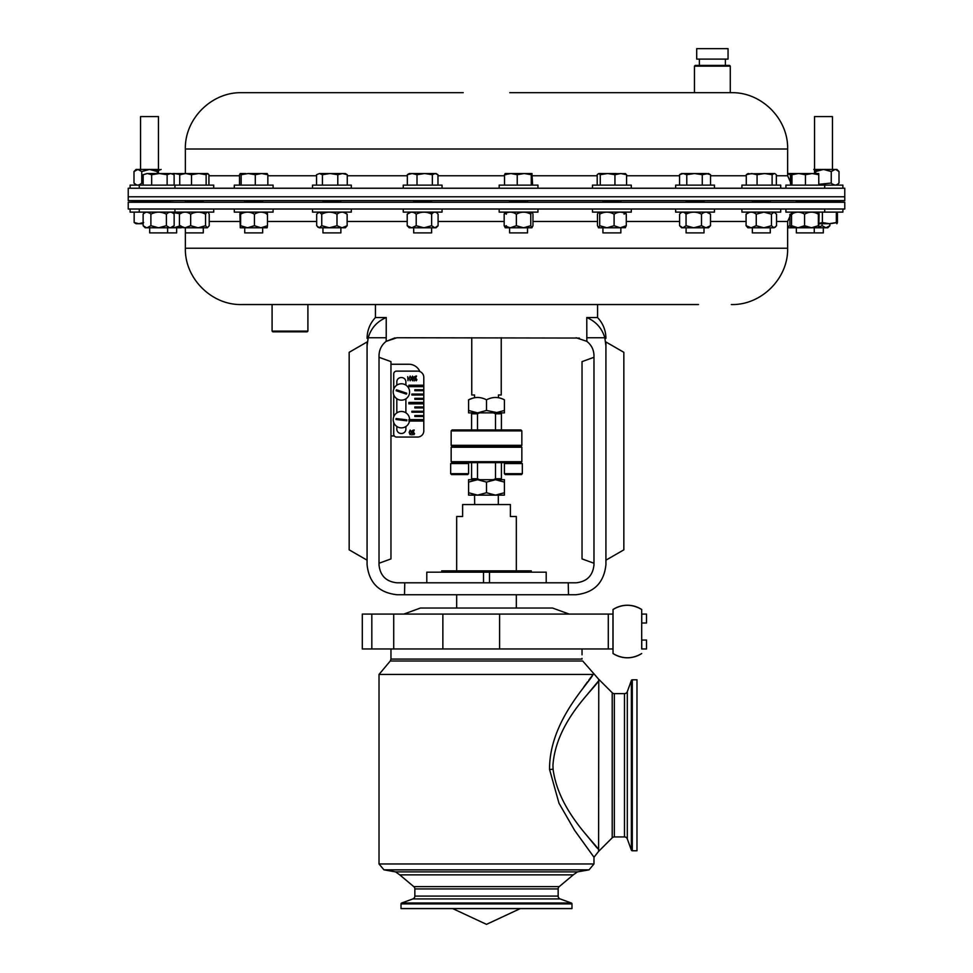 <?xml version="1.0" encoding="UTF-8"?>
<svg xmlns="http://www.w3.org/2000/svg" width="973" height="973" viewBox="0 0 973 973"><rect width="100%" height="100%" fill="white"/><g stroke="black" fill="none" stroke-linecap="round" stroke-linejoin="round"><path stroke-width="1.46" d="M632.292 679.799L632.292 850.767L636.974 850.767L636.974 679.799L632.292 679.799A0.961 0.961 0 0 0 631.392 680.419L627.305 691.645A3.004 3.004 0 0 1 624.484 693.627L624.484 836.938A3.004 3.004 0 0 1 627.305 838.908L631.392 850.134L631.392 680.419M632.292 850.767A0.961 0.961 0 0 1 631.392 850.134M624.484 693.627L614.34 693.627L614.34 836.938L624.484 836.938M614.34 693.627A3.004 3.004 0 0 1 612.212 692.74L598.602 679.142L598.76 680.674L598.602 679.142L582.742 661.02L390.258 661.02L390.964 659.086L582 659.086L581.988 658.393M614.34 836.938A3.004 3.004 0 0 0 612.212 837.814L598.602 851.411L598.76 680.674C593.639 689.735 556.033 721.419 552.944 765.277L553.078 769.217C558.587 810.752 593.554 841.183 598.76 849.879L598.602 851.411L593.98 857.237L574.605 830.346L558.989 803.224L549.575 769.485C549.088 721.759 588.847 683.484 593.141 674.423L379.02 674.423L379.02 863.963L593.98 863.963L593.98 857.237M597.24 848.103L595.245 845.768M594.807 845.245L585.539 833.946M582 659.086C582.024 653.71 582.024 653.71 582 659.086C582.024 653.71 582.024 653.71 582 659.086C582.62 661.312 582.62 661.312 582 659.086M593.129 674.435L588.762 680.212M587.558 681.83L583.946 686.768M414.851 896.097L558.149 896.097A3.004 3.004 0 0 0 560.132 898.918L571.358 903.005A0.961 0.961 0 0 1 571.978 903.905L571.978 908.587L401.022 908.587L401.022 903.905A0.961 0.961 0 0 1 401.642 903.005L412.868 898.918A3.004 3.004 0 0 0 414.851 896.097L414.851 888.933A3.004 3.004 0 0 0 413.768 886.622L399.757 874.873L573.243 874.873L577.415 871.893L589.042 869.85L593.98 863.963M413.768 886.622L559.232 886.622L573.243 874.873M559.232 886.622A3.004 3.004 0 0 0 558.149 888.933L558.149 896.097M585.539 696.607L598.76 680.674M441.718 572.173L441.718 570.859L531.282 570.859L531.282 572.173M569.193 614.085L552.542 608.028L420.458 608.028L403.807 614.085M362.297 648.967L362.297 614.085L612.966 614.085L612.966 648.967L362.297 648.967M613.026 653.333L613.026 609.499C622.562 603.88 632.109 603.88 641.694 609.499L641.694 648.833M641.754 648.967L641.754 640.052L646.522 640.052L646.522 648.967L641.694 648.967M646.522 623L641.754 623L641.754 614.085L646.522 614.085L646.522 623M613.026 653.54A26.271 26.271 0 0 0 641.694 653.54C632.158 659.171 622.611 659.171 613.026 653.54M641.694 609.499A26.271 26.271 0 0 0 613.026 609.499L613.026 614.218M456.678 570.859L456.678 516.505L462.613 516.505L462.613 504.561L510.387 504.561L510.387 516.505L516.322 516.505L516.322 570.859M579.397 338.057L396.729 337.74M576.065 337.74C578.57 337.862 578.57 337.862 576.065 337.74C578.57 337.862 578.57 337.862 576.065 337.74C578.57 337.862 578.57 337.862 576.065 337.74C578.57 337.862 578.57 337.862 576.065 337.74L586.841 341.353C591.45 345.001 593.834 349.781 593.98 355.656L593.98 564.887C592.837 575.688 586.865 581.659 576.065 582.803L404.756 582.803L404.513 594.746L397.166 594.746C379.02 592.825 368.986 582.803 367.076 564.644L367.076 345.938C367.076 336.755 367.076 336.755 367.076 345.938L368.195 337.74L367.076 345.938M597.568 304.549L597.568 317.539L586.768 317.539L586.841 341.353M349.161 549.842L349.161 352.311L367.076 341.973L367.076 560.18L349.161 549.842M367.076 564.644L367.076 560.18M383.253 318.913L386.232 317.539C377.086 321.443 371.078 328.169 368.195 337.74L386.232 337.74L386.232 317.539L375.432 317.539C369.971 323.401 367.186 330.334 367.076 338.349M390.964 435.916L394.296 435.916M405.145 419.667A3.734 3.734 0 0 0 405.145 419.643A3.734 3.734 0 0 1 405.036 420.591M397.799 418.755A3.734 3.734 0 0 0 397.677 419.704M398.054 390.343A3.734 3.734 0 0 0 397.75 391.243M404.78 393.579A3.734 3.734 0 0 0 405.072 392.678M419.874 371.552A11.944 11.944 0 0 0 408.879 364.255L390.964 364.255M379.02 357.286L390.964 361.628L390.964 558.916L379.02 563.258M404.756 582.803L396.935 582.803C386.135 581.659 380.163 575.688 379.02 564.887L379.02 355.656C379.166 349.781 381.55 345.001 386.159 341.353L396.935 337.74M386.232 337.74L386.159 341.353L395.038 337.85M397.166 594.746L575.834 594.746C593.98 592.825 604.014 582.803 605.924 564.644L605.924 560.18L623.839 549.842L623.839 352.311L605.924 341.973L605.924 560.18M605.924 345.938C605.924 336.755 605.924 336.755 605.924 345.938L604.805 337.74L605.924 345.938L605.924 564.644M586.768 337.74L604.805 337.74C601.959 328.205 595.938 321.479 586.768 317.539M568.487 594.746L568.244 582.803M593.98 357.286L582.036 361.628L582.036 558.916L593.98 563.258M483.52 582.803L483.52 572.173L489.48 572.173L489.48 582.803M426.794 582.803L426.794 572.173L483.52 572.173M489.48 572.173L546.206 572.173L546.206 582.803M776.551 221.479L787.631 221.479L787.631 248.224L185.369 248.224C184.59 278.314 211.591 305.315 241.681 304.549L698.517 304.549M128.229 202.25L128.229 209.013L844.771 209.013L844.771 202.25L128.229 202.25L149.684 201.496M832.45 200.608L832.45 201.849L833.581 201.873L814.267 201.204M814.267 201.764L796.364 201.168M770.275 201.666L752.36 201.156M704.002 201.569L686.087 201.18M620.847 201.472L602.932 201.229M527.524 201.362L509.609 201.302M431.611 201.277L413.695 201.399M340.866 201.216L322.951 201.508M262.649 201.168L244.734 201.606M203.284 201.156L185.369 201.703M167.599 201.168L149.684 201.788M307.906 331.1L307.188 331.817L272.805 331.817L272.087 331.1L307.906 331.1L307.906 304.549L272.087 304.549L272.087 331.1M501.241 337.74L501.241 394.977L498.444 394.977L498.444 397.726M471.759 337.74L471.759 394.977L474.556 394.977L474.556 397.726L473.024 398.091M665.629 196.777L128.229 196.777L128.229 200.608L844.771 200.608L844.771 196.777L665.629 196.777M463.233 92.69L241.681 92.69C211.579 91.924 184.59 118.925 185.369 149.015L185.369 173.522M185.369 149.015L787.631 149.015C788.41 118.925 761.421 91.924 731.319 92.69L509.767 92.69M844.771 188.227L128.229 188.227L128.229 196.777L844.771 196.777L844.771 188.227M694.467 66.128L695.184 65.422L729.568 65.422L730.285 66.128L694.467 66.128L694.467 92.69M451.156 461.689L521.844 461.689L520.896 462.649L452.104 462.649L451.156 461.689L451.156 447.239L452.104 446.291L520.896 446.291L521.844 447.239L451.156 447.239M521.844 461.689L521.844 447.239M471.577 462.649L471.577 478.752L477.488 478.752L477.488 462.649M471.577 478.752L471.577 479.701L471.577 478.752M501.423 479.701L501.423 478.752L501.423 479.701M495.512 462.649L495.512 478.752L501.423 478.752L501.423 462.649M477.488 478.752L479.519 479.701L493.481 479.701L495.512 478.752M477.488 429.932L477.488 413.829L471.577 413.829L471.577 412.868L471.577 429.932M501.423 429.932L501.423 413.829L495.512 413.829L493.481 412.868L495.512 413.829L495.512 429.932M479.47 412.893L477.488 413.829M501.423 413.829L501.423 412.868L501.423 413.829M520.896 446.291L452.104 446.291L451.156 445.33L521.844 445.33L520.896 446.291M451.156 430.881L452.104 429.932L520.896 429.932L521.844 430.881L451.156 430.881L451.156 445.33M521.844 430.881L521.844 445.33M504.415 479.701L504.415 482.097L504.415 479.701L495.452 479.701L504.415 482.097L504.415 495.135L495.452 495.135L504.415 492.739L504.415 495.135M493.481 479.701L498.444 479.701L498.322 478.752M474.678 478.752L474.556 479.701L479.519 479.701M468.585 479.701L468.585 482.097L468.585 479.701L495.452 479.701L486.5 482.097L486.5 492.739L495.452 495.135L468.585 495.135L468.585 492.739L477.548 495.135L486.5 492.739M468.585 492.739L468.585 482.097L477.548 479.701L486.5 482.097M498.322 504.561L498.322 495.135L474.556 495.135L474.678 504.561M468.585 412.868L468.585 410.484L477.548 412.868L495.452 412.868L504.415 410.484L504.415 412.868L495.452 412.868L498.444 412.868L486.5 410.484L477.548 412.868L468.585 412.868L468.585 399.83C468.585 396.704 468.585 396.704 468.585 399.83L472.902 398.115M504.415 410.484L504.415 399.83C504.415 396.704 504.415 396.704 504.415 399.83C498.48 396.704 492.508 396.704 486.5 399.83C480.565 396.704 474.593 396.704 468.585 399.83M486.5 410.484L486.5 399.83M522.331 473.693L521.431 474.593L505.303 474.593L504.415 473.693L522.331 473.693L522.331 463.549L504.415 463.549L504.415 473.693M468.585 473.693L467.697 474.593L451.569 474.593L450.669 473.693L468.585 473.693L468.585 463.549L450.669 463.549L450.669 473.693M675.651 188.227L675.651 185.125L714.437 185.125L714.437 188.227M675.651 209.013L675.651 212.114L714.437 212.114L714.437 209.013M592.496 209.013L592.496 212.114L631.282 212.114L631.282 209.013M499.173 209.013L499.173 212.114L537.96 212.114L537.96 209.013M403.26 209.013L403.26 212.114L442.046 212.114L442.046 209.013M312.515 209.013L312.515 212.114L351.302 212.114L351.302 209.013M234.298 209.013L234.298 212.114L273.085 212.114L273.085 209.013M130.114 209.013L130.114 212.114L213.719 212.114L213.719 209.013M785.916 209.013L785.916 212.114L842.886 212.114L842.886 209.013M741.925 209.013L741.925 212.114L780.711 212.114L780.711 209.013M592.496 188.227L592.496 185.125L631.282 185.125L631.282 188.227M499.173 188.227L499.173 185.125L537.96 185.125L537.96 188.227M403.26 188.227L403.26 185.125L442.046 185.125L442.046 188.227M312.515 188.227L312.515 185.125L351.302 185.125L351.302 188.227M234.298 188.227L234.298 185.125L273.085 185.125L273.085 188.227M130.114 188.227L130.114 185.125L213.719 185.125L213.719 188.227M785.916 188.227L785.916 185.125L842.886 185.125L842.886 188.227M741.925 188.227L741.925 185.125L780.711 185.125L780.711 188.227M830.212 223.705L837.425 222.525L836.877 223.717L836.33 222.525L829.361 223.717L822.392 222.525L819.108 223.413M822.392 222.525L822.392 212.114M829.361 223.717L819.108 223.717M837.425 222.525L837.425 212.114M836.33 222.525L836.33 212.114M814.535 173.522L814.535 116.578L832.45 116.578L832.45 169.448M143.128 223.717L136.086 223.717L134.152 222.525L134.152 212.114M143.651 222.525L138.896 223.717L134.152 222.525M143.651 213.695L143.651 212.114M140.55 169.448L140.55 116.578L158.465 116.578L158.465 169.448M154.111 170.214L158.465 170.214L159.231 169.448L137.874 169.448L133.994 171.528L133.994 183.046C136.561 185.758 139.151 185.758 141.754 183.046L143.165 183.702M159.231 169.448L149.514 169.448L141.754 171.528L137.874 169.448L136.074 169.448L133.994 171.528M135.892 170.02L137.339 169.497M158.465 170.482L161.153 169.448M149.514 169.448L157.273 171.528L157.273 173.522M141.754 171.528L141.754 183.046M140.55 185.125L140.55 184.104L138.385 185.089M135.879 184.542L133.994 183.046M835.661 169.497L839.006 171.528L836.926 169.448L835.126 169.448L831.246 171.528L823.486 169.448L813.769 169.448L823.486 169.448L815.727 171.528L815.727 173.522M813.769 169.448L814.535 170.214L818.889 170.214M839.006 171.528L839.006 183.046C836.391 185.758 833.812 185.758 831.246 183.046L831.246 171.528M837.108 184.554L835.637 185.089M835.053 185.125L832.45 184.104L832.45 185.125M818.804 184.335L831.246 183.046M835.126 169.448L823.486 169.448M146.996 173.535L143.165 174.714L147.41 173.522L151.654 174.714L159.39 173.522L167.137 174.714L170.628 173.522L174.118 174.714L174.118 185.125M147.41 173.522L170.628 173.522M167.137 174.714L167.137 185.125M151.654 174.714L151.654 185.125M143.165 174.714L143.165 185.125M149.696 232.9L167.599 232.9L167.599 227.791M147.008 227.791L150.888 225.712L158.635 227.791L145.208 227.791L143.128 225.712L146.473 227.743M174.155 225.712L172.075 227.791L170.275 227.791L174.155 225.712L174.155 214.194C171.589 211.482 169.01 211.482 166.395 214.194L166.395 225.712L169.74 227.743M172.257 227.208L170.81 227.743M170.275 227.791L158.635 227.791L166.395 225.712M166.395 214.194C161.226 211.482 156.057 211.482 150.888 214.194L150.888 225.712M150.888 214.194C148.322 211.482 145.731 211.482 143.128 214.194L143.128 225.712M145.026 212.686L146.497 212.15M147.081 212.114L149.684 213.136L149.684 212.114M171.953 173.705L185.624 173.522L191.523 174.714L198.833 173.522L206.13 174.714L207.748 173.522L208.927 174.714L208.927 185.125M174.398 173.522L171.88 173.681M174.495 173.522L180.942 174.641M176.636 227.427L176.636 232.9L167.599 232.9M787.631 173.522L818.743 173.522L818.804 185.125M787.631 173.985L790.477 174.714L790.477 183.678M790.477 174.714L791.876 173.522L791.961 174.714L798.505 173.522M823.304 232.9L796.364 232.9L796.364 227.791M791.827 174.714L791.827 185.125L787.631 175.76L776.345 175.76M791.961 174.714L791.961 185.125M798.699 173.522L805.449 174.714L805.449 185.125M805.449 174.714L812.127 173.522L818.804 174.714L818.743 173.522M747.361 173.826L774.739 173.522L776.345 174.714L776.345 185.125M748.407 173.522L746.279 174.714L751.679 173.522L757.079 174.714L757.079 185.125M746.279 174.714L746.279 185.125M757.079 174.714L764.596 173.522L772.112 174.714L772.112 185.125M772.112 174.714L774.228 173.522M770.275 227.791L770.275 232.9L752.36 232.9L752.36 227.791M702.275 174.714L694.527 173.522L681.623 173.522L679.555 174.714L683.168 173.522L686.78 174.714L694.527 173.522L706.398 173.522L710.533 174.714L708.466 173.522L702.275 174.714L702.275 185.125M710.533 174.714L710.533 185.125M686.78 174.714L686.78 185.125M679.555 174.714L679.555 185.125M704.002 227.791L704.002 232.9L686.087 232.9L686.087 227.791M618.731 173.681L611.883 173.948M597.203 185.125L597.203 174.714L598.736 173.522L600.268 174.714L607.602 173.522L614.948 174.714L620.762 173.522L626.576 174.714L625.043 173.522M598.736 173.522L625.578 173.681M626.576 174.714L626.576 185.125M614.948 174.714L614.948 185.125M600.268 174.714L600.268 185.125M616.164 173.522L609.439 173.522M620.847 227.791L620.847 232.9L602.932 232.9L602.932 227.791M505.863 174.714L505.194 173.522L504.525 174.714L510.874 173.522L505.194 173.522L524.252 173.522L531.27 174.714L531.988 173.522L524.252 173.522L531.939 173.522L532.608 185.125M531.27 174.714L531.27 185.125M531.404 174.325L526.259 173.522M504.525 174.714L504.525 185.125M510.874 173.522L517.235 174.714L517.235 185.125M517.235 174.714L524.252 173.522M527.524 227.791L527.524 232.9L509.609 232.9L509.609 227.791M437.972 174.714L436.074 173.522L409.232 173.522L407.334 174.714L412.175 173.522L417.016 174.714L424.678 173.522L432.34 174.714L435.162 173.522L437.972 174.714L437.972 185.125M432.34 174.714L432.34 185.125M417.016 174.714L417.016 185.125M407.334 174.714L407.334 185.125M431.611 227.791L431.611 232.9L413.695 232.9L413.695 227.791M316.553 185.125L316.553 174.714L319.485 173.522L345.33 173.522L347.264 174.714L347.264 185.125M319.485 173.522L322.428 174.714L322.428 185.125M322.428 174.714L330.115 173.522L337.789 174.714L337.789 185.125M337.789 174.714L342.532 173.522L347.264 174.714M340.866 227.791L340.866 232.9L322.951 232.9L322.951 227.791M239.528 185.125L239.528 174.714L240.27 173.522L245.804 173.522M240.27 173.522L241.146 174.714L248.212 173.522L267.186 173.559M248.212 173.522L255.291 174.714L261.567 173.522L267.843 174.714L267.843 185.125M255.291 174.714L255.291 185.125M267.843 174.714L267.04 173.522M241.146 174.714L241.146 185.125M262.649 227.791L262.649 232.9L244.734 232.9L244.734 227.791M181.124 173.522L179.725 174.714L185.624 173.522L207.529 173.522M206.13 174.714L206.13 185.125M191.523 174.714L191.523 185.125M179.725 174.714L179.725 185.125M203.284 227.791L203.284 232.9L185.369 232.9L185.369 227.791L185.369 248.224M168.365 227.791L180.893 227.791L173.839 227.791L180.735 225.712M179.883 226.563L177.147 227.536M179.713 213.646L171.564 212.357M172.197 227.658L173.839 227.791M176.636 212.26L179.883 213.342M787.631 226.745L789.894 225.712L791.9 227.791L791.523 225.712L798.055 227.791L791.864 227.767M791.73 227.791L787.631 227.791M793.117 213.342L791.937 212.138M789.894 214.315L789.894 225.712M827.792 227.791L825.992 227.791L829.872 225.712L827.792 227.791M818.95 227.025L822.112 225.712L825.992 227.791L811.47 227.791L818.366 225.712L818.755 227.791M829.872 223.717L829.872 225.712M822.112 223.717L822.112 225.712M800.061 227.791L811.47 227.791L798.055 227.791L804.574 225.712L811.47 227.791M807.383 227.025L801.922 227.025M818.731 227.791L819.108 214.194C818.865 211.482 818.609 211.482 818.366 214.194L818.366 225.712M818.366 214.194C813.805 211.482 809.208 211.482 804.574 214.194C800.22 211.482 795.878 211.482 791.523 214.194L791.523 225.712M791.523 214.194C791.767 211.482 792.01 211.482 792.265 214.194M814.267 212.26L818.402 213.792M804.574 214.194L804.574 225.712M763.854 227.791L747.884 227.791L746.084 225.712L751.156 227.791L756.24 225.712L763.854 227.791L770.117 227.791L763.854 227.791L771.467 225.712L774.009 227.791L770.117 227.791M775.53 227.001L774.009 227.791L776.551 225.712L776.551 214.194L774.009 212.114L771.467 214.194L763.854 212.114L756.24 214.194L756.24 225.712M756.24 214.194C752.847 211.482 749.465 211.482 746.084 214.194L746.084 225.712M746.084 214.194L749.465 212.357M771.467 214.194L771.467 225.712M686.208 227.791L693.773 227.791L701.497 225.712L705.997 227.791L682.827 227.791L686.05 225.712L693.773 227.791M708.478 227.791L705.997 227.791L710.497 225.712L708.478 227.791M682.827 227.791L681.611 227.791L679.604 225.712L682.827 227.791M706.739 212.175L710.497 214.194C707.517 211.482 704.513 211.482 701.497 214.194C696.388 211.482 691.244 211.482 686.05 214.194C683.897 211.482 681.757 211.482 679.604 214.194L679.604 225.712M683.362 212.175L686.087 212.54M710.497 214.194L710.497 225.712M701.497 214.194L701.497 225.712M686.05 214.194L686.05 225.712M602.263 227.791L613.805 227.791L606.897 227.791L614.097 225.712L620.19 227.791L613.805 227.791M598.456 227.791L599.696 225.712L606.897 227.791L598.59 227.791L597.483 225.712L597.483 214.194C598.225 211.482 598.954 211.482 599.696 214.194L599.696 225.712M625.457 227.646L620.19 227.791L626.296 225.712L625.189 227.791M624.082 214.194C624.812 211.482 625.554 211.482 626.296 214.194L626.296 225.712M626.296 214.194C622.258 211.482 618.196 211.482 614.097 214.194L614.097 225.712M614.097 214.194C609.341 211.482 604.537 211.482 599.696 214.194M506.374 225.712L505.267 227.791L510.266 227.791L516.359 225.712L523.559 227.791L516.663 227.791L528.193 227.791M516.663 227.791L505.267 227.791L504.172 225.712L510.266 227.791M531.866 227.791L532.973 225.712L532.973 214.194C532.231 211.482 531.501 211.482 530.759 214.194L530.759 225.712L531.866 227.791L523.559 227.791L530.759 225.712M530.759 214.194C526.004 211.482 521.2 211.482 516.359 214.194L516.359 225.712M516.359 214.194C512.333 211.482 508.271 211.482 504.172 214.194L504.172 225.712M504.172 214.194C504.902 211.482 505.644 211.482 506.374 214.194M423.924 227.791L431.647 225.712L434.87 227.791L438.093 225.712L436.086 227.791L411.713 227.791L416.213 225.712L423.924 227.791L431.489 227.791M411.713 227.791L409.219 227.791L407.213 225.712L411.713 227.791M431.647 225.712L431.647 214.194C433.8 211.482 435.953 211.482 438.093 214.194L438.093 225.712M431.647 214.194C426.551 211.482 421.406 211.482 416.213 214.194L416.213 225.712M416.213 214.194C413.233 211.482 410.229 211.482 407.213 214.194L407.213 225.712M407.213 214.194L410.959 212.175M323.109 227.791L329.361 227.791L319.217 227.791L321.747 225.712L329.361 227.791L336.986 225.712L342.058 227.791L329.361 227.791M343.761 212.357L347.142 214.194C343.761 211.482 340.368 211.482 336.986 214.194C331.951 211.482 326.867 211.482 321.747 214.194L319.217 212.114L316.675 214.194L316.675 225.712L319.217 227.791L317.697 227.001M320.056 212.357L322.951 212.236M342.058 227.791L347.142 225.712L345.342 227.791L342.058 227.791M347.142 214.194L347.142 225.712M336.986 214.194L336.986 225.712M321.747 214.194L321.747 225.712M242.386 227.791L240.27 227.791L240.635 225.712L247.531 227.791L242.386 227.791M240.27 227.791L239.905 214.194C240.149 211.482 240.392 211.482 240.635 214.194L240.635 225.712M260.946 227.791L247.531 227.791L254.427 225.712L260.946 227.791L267.478 225.712L267.125 227.791L260.946 227.791M266.736 214.194C266.979 211.482 267.234 211.482 267.478 214.194L267.478 225.712M267.478 214.194C263.124 211.482 258.782 211.482 254.427 214.194L254.427 225.712M254.427 214.194C249.866 211.482 245.269 211.482 240.635 214.194M240.599 213.792L244.734 212.26M181.27 227.791L179.446 225.712L185.065 227.791L180.504 227.39M207.383 227.791L209.219 225.712L209.219 214.194C208.003 211.482 206.787 211.482 205.558 214.194L205.558 225.712L207.383 227.791L185.052 227.791L190.672 225.712L198.115 227.791L205.558 225.712M205.558 214.194C200.596 211.482 195.634 211.482 190.672 214.194L190.672 225.712M190.672 214.194C186.962 211.482 183.216 211.482 179.446 214.194L179.446 225.712M179.446 214.194L182.206 212.673M408.855 421.041L423.802 421.041L423.802 419.606L408.855 419.606M423.802 416.505L423.802 415.544L414.826 415.544L414.826 416.505L423.802 416.505L423.802 419.606M411.859 412.199L423.802 412.199L423.802 411.251L411.859 411.251L411.859 412.199M423.802 407.906L423.802 406.945L414.826 406.945L414.826 407.906L423.802 407.906L423.802 411.251M423.802 403.844L423.802 402.408L408.855 402.408L408.855 403.844L423.802 403.844L423.802 406.945M423.802 399.307L423.802 398.346L414.826 398.346L414.826 399.307L423.802 399.307L423.802 402.408M423.802 395.002L423.802 394.053L411.859 394.053L411.859 395.002L423.802 395.002L423.802 398.346M423.802 390.708L423.802 389.747L414.826 389.747L414.826 390.708L423.802 390.708L423.802 394.053M423.802 386.646L423.802 385.211L408.855 385.211L408.855 386.646L423.802 386.646L423.802 389.747M405.887 385.101L405.887 381.866A4.293 4.293 0 0 0 401.594 377.573L401.107 377.573A4.293 4.293 0 0 0 396.814 381.866L396.814 385.186M396.814 389.93L396.814 390.939M396.814 398.735L396.814 412.893M396.814 418.633L396.814 419.594M396.814 426.442L396.814 429.166A4.293 4.293 0 0 0 401.107 433.459L401.594 433.459A4.293 4.293 0 0 0 405.887 429.166L405.887 426.527M423.802 385.211L423.802 377.329A6.215 6.215 0 0 0 417.587 371.127L396.57 371.127A2.87 2.87 0 0 0 393.712 373.985L393.712 389.188L393.712 373.985M393.712 434.177L393.712 422.44L393.712 434.177A2.87 2.87 0 0 0 396.57 437.047L417.587 437.047A6.215 6.215 0 0 0 423.802 430.832L423.802 421.041M393.712 394.734L393.712 416.894L393.712 394.734M423.802 415.544L423.802 412.199M416.189 380.796L415.471 379.725L416.189 378.667L416.906 379.725L416.189 380.796M407.723 376.66L408.015 380.674L407.723 376.66M413.841 434.773L413.124 433.703L413.841 432.644L414.559 433.703L413.841 434.773M411.226 432.413L410.18 434.773L409.159 432.413L410.18 430.066L411.226 432.413M417.587 371.127L396.57 371.127M405.887 381.866A4.293 4.293 0 0 0 401.594 377.573M405.948 419.74A4.537 4.537 0 0 1 405.838 420.689L405.887 419.728M405.887 412.807L405.887 398.821M405.887 393.956L405.887 392.946M401.594 433.459A4.293 4.293 0 0 0 405.887 429.166M396.814 429.166A4.293 4.293 0 0 0 401.107 433.459M413.026 430.236L414.218 430.005L411.822 434.943L413.744 430.467L412.82 430.577L412.224 432.182L411.518 431.124L413.026 430.236M411.226 378.436L410.18 380.796L409.159 378.436L410.18 376.077L411.226 378.436M415.374 376.259L416.566 376.028L414.17 380.966L416.091 376.49L415.179 376.6L414.583 378.205L413.866 377.147L415.374 376.259M414.218 430.005L412.09 434.943M412.528 380.796L411.518 378.436L412.528 376.077L413.586 378.436L412.528 380.796M411.798 378.436L412.54 380.334L413.294 378.436L412.54 376.539L411.798 378.436M396.875 419.606A4.537 4.537 0 0 1 396.996 418.658M401.35 420.141L406.738 420.798A5.437 5.437 0 0 0 406.848 419.849L396.084 418.548A5.437 5.437 0 0 0 395.975 419.497L401.35 420.141M409.487 421.041A8.185 8.185 0 0 1 400.438 427.804A8.185 8.185 0 0 1 393.287 418.682A8.185 8.185 0 0 1 402.396 411.543A8.185 8.185 0 0 1 409.609 419.606M396.984 390.988A4.537 4.537 0 0 1 397.276 390.088M405.85 392.934A4.537 4.537 0 0 1 405.546 393.834M401.265 392.411L406.41 394.126A5.437 5.437 0 0 0 406.702 393.214L396.425 389.796A5.437 5.437 0 0 0 396.12 390.708L401.265 392.411M404.002 384.189A8.185 8.185 0 0 1 409.183 394.551A8.185 8.185 0 0 1 398.833 399.733A8.185 8.185 0 0 1 393.639 389.382A8.185 8.185 0 0 1 404.002 384.189M728.047 48.65L696.704 48.65L696.704 59.098L728.047 59.098L728.047 48.65M627.305 691.645L627.305 838.908M612.212 692.74L612.212 837.814M549.575 769.485L553.078 769.217M399.757 874.873L395.585 871.893L383.958 869.85L589.042 869.85M395.585 871.893L577.415 871.893M414.851 888.933L558.149 888.933M412.868 898.918L560.132 898.918M401.642 903.005L571.358 903.005M571.978 903.905L401.022 903.905M608.283 648.967L608.283 614.085M499.587 648.967L499.587 614.085M442.861 648.967L442.861 614.085M393.712 648.967L393.712 614.085M371.82 648.967L371.82 614.085M209.219 221.479L239.905 221.479M267.478 221.479L316.675 221.479M347.142 221.479L407.213 221.479M438.093 221.479L504.172 221.479M532.973 221.479L597.483 221.479M626.296 221.479L679.604 221.479M710.497 221.479L746.084 221.479M746.279 175.76L710.533 175.76M679.555 175.76L626.576 175.76M597.203 175.76L532.608 175.76M504.525 175.76L437.972 175.76M407.334 175.76L347.264 175.76M316.553 175.76L267.843 175.76M239.528 175.76L208.927 175.76M582.036 654.817L582.036 648.967M383.958 869.85L379.02 863.963M390.964 659.086L390.964 648.967M390.258 661.02L379.02 674.423M452.7 908.587L486.5 924.35L520.3 908.587M516.322 608.028L516.322 594.746M456.678 608.028L456.678 594.746M597.568 317.539C603.029 323.401 605.814 330.334 605.924 338.349M375.432 304.549L375.432 317.539M787.631 248.224C788.41 278.314 761.409 305.315 731.319 304.549M832.45 201.825L844.771 202.25M175.383 200.608L167.599 200.876M787.631 221.479L791.876 212.114M787.631 149.015L787.631 175.76M730.285 66.128L730.285 92.69M174.933 209.013L174.933 212.114M139.248 209.013L139.248 212.114M824.715 209.013L824.715 212.114M174.933 185.125L174.933 188.227M139.248 185.125L139.248 188.227M824.715 185.125L824.715 188.227M140.55 200.608L140.55 201.825M158.465 170.214L158.465 173.522M149.684 232.9L149.684 227.791M149.684 201.873L149.684 200.608M167.599 213.136L167.599 212.114M167.599 201.265L167.599 200.608M823.316 232.9L823.316 227.791M796.364 201.289L796.364 200.608M814.267 232.9L814.267 227.791M814.267 201.873L814.267 200.608M752.36 201.375L752.36 200.608M770.275 201.885L770.275 200.608M686.087 214.169L686.087 212.114M686.087 201.484L686.087 200.608M704.002 201.861L704.002 200.608M602.932 212.771L602.932 212.114M602.932 201.581L602.932 200.608M620.847 201.812L620.847 200.608M509.609 201.679L509.609 200.608M527.524 212.771L527.524 212.114M527.524 201.739L527.524 200.608M413.695 201.764L413.695 200.608M431.611 214.169L431.611 212.114M431.611 201.654L431.611 200.608M322.951 213.61L322.951 212.114M322.951 201.837L322.951 200.608M340.866 201.545L340.866 200.608M244.734 201.873L244.734 200.608M262.649 201.447L262.649 200.608M185.369 201.885L185.369 200.608M203.284 213.148L203.284 212.114M203.284 201.35L203.284 200.608M318.475 212.114L317.697 212.892M725.371 59.098L725.371 65.422M699.38 59.098L699.38 65.422"/></g></svg>
